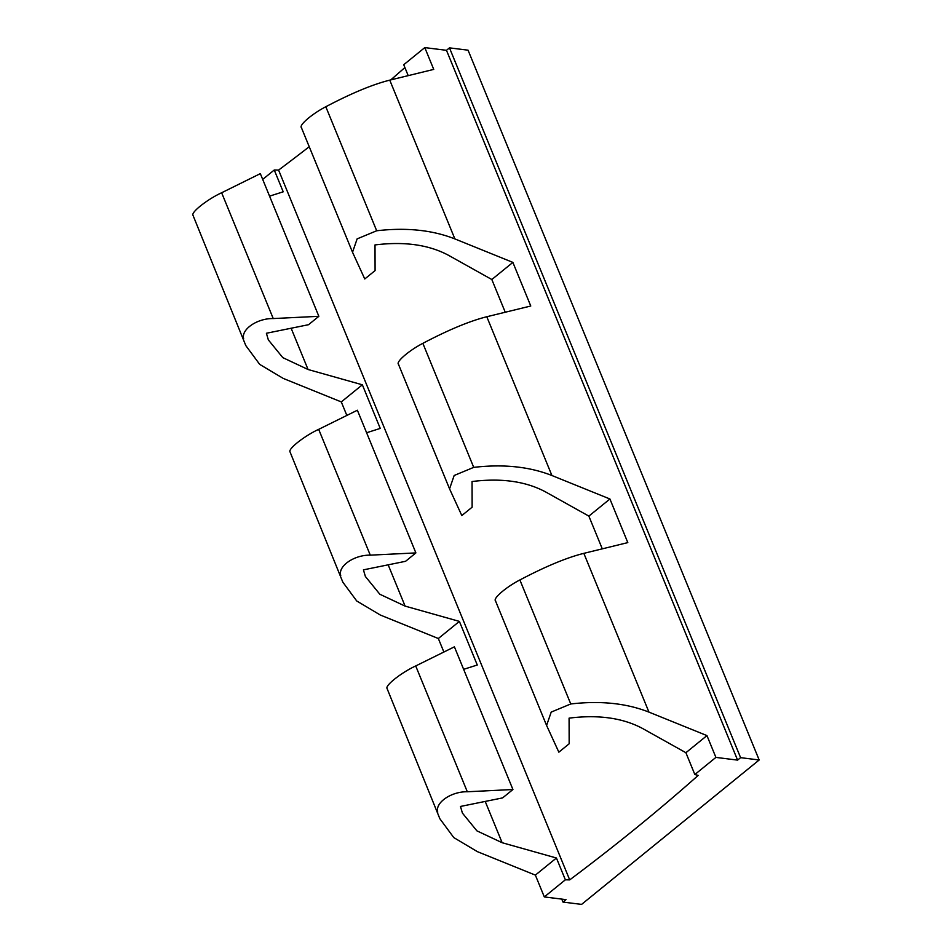 <?xml version="1.0" encoding="UTF-8"?>
<svg xmlns="http://www.w3.org/2000/svg" width="952" height="952" viewBox="0 0 952 952"><rect width="100%" height="100%" fill="white"/><g stroke="black" fill="none" stroke-linecap="round" stroke-linejoin="round"><path stroke-width="1.43" d="M535.369 875.114L556.432 858.002L502.132 842.71L476.892 830.846L462.422 813.103L460.47 806.451L502.608 797.895L512.926 789.517L454.401 646.824L415.715 665.948C402.446 672.029 386.333 684.369 386.893 688.082L439.872 818.768L453.783 837.582L477.368 851.635L535.369 875.114L544.318 896.927L566 899.628L562.989 902.079L581.577 904.4L759.172 759.982L740.596 757.661L737.586 760.112L715.904 757.399L694.841 774.523L685.904 752.711L642.588 728.494C622.882 717.939 598.38 714.476 569.082 718.141L569.165 743.774L558.848 752.163L546.591 725.46L551.208 712.084L570.76 703.968C600.45 700.541 626.511 703.254 648.955 712.12L706.955 735.598L715.904 757.399M438.337 638.518L459.388 621.394L405.1 606.103L379.848 594.25L365.389 576.495L363.426 569.855L405.576 561.299L415.881 552.91L357.369 410.229L318.682 429.352C305.413 435.421 289.301 447.761 289.86 451.486L342.827 582.16L356.738 600.986L380.336 615.04L438.337 638.518L443.882 652.037M341.304 401.922L362.355 384.798L308.055 369.507L282.815 357.643L268.345 339.9L266.393 333.26L308.531 324.703L318.849 316.314L260.324 173.633L221.637 192.756C208.369 198.825 192.256 211.165 192.828 214.878L245.794 345.564L259.706 364.39L283.291 378.444L341.304 401.922L346.837 415.429M759.172 759.982L468.063 50.182L449.475 47.862L446.476 50.313L424.794 47.6L403.731 64.724L408.206 75.636M309.233 146.715A1380.828 570.058 157.7 0 1 278.591 170.087L274.259 170.003L262.704 179.404M390.772 79.897A1380.828 570.058 157.7 0 0 404.886 67.544M561.763 899.104L562.989 902.079M495.659 600.95C492.339 598.927 505.762 587.253 519.887 579.947C545.472 566.476 566.785 557.61 583.838 553.35L648.955 712.12M583.838 553.35L627.808 542.604L609.923 498.991L588.86 516.115L602.283 548.84M221.637 192.756L273.236 318.563C257.326 318.182 240.785 329.475 243.688 338.912M340.733 575.508C337.817 566.071 354.358 554.778 370.28 555.159L318.682 429.352M318.849 316.314L273.236 318.563M415.881 552.91L370.28 555.159M278.591 170.087L569.701 879.886A1380.828 570.058 157.7 0 0 698.197 775.404L694.841 774.523M588.86 516.115L545.544 491.898C525.837 481.331 501.335 477.88 472.049 481.533L472.132 507.178L461.815 515.567L449.558 488.852L454.163 475.488L473.715 467.373C503.418 463.933 529.479 466.647 551.91 475.512L609.923 498.991M301.284 127.342L352.526 252.256L364.771 278.972L375.088 270.582L375.005 244.938C404.303 241.284 428.805 244.735 448.511 255.303L491.827 279.519L505.25 312.244M424.794 47.6L433.731 69.401L389.761 80.146C372.708 84.407 351.395 93.272 325.81 106.743C311.685 114.05 298.262 125.735 301.582 127.746M352.526 252.256L357.131 238.881L376.683 230.765C406.373 227.338 432.446 230.051 454.877 238.916L512.878 262.395L530.764 306.008L486.793 316.742L551.91 475.512M486.793 316.742C469.741 321.014 448.428 329.88 422.855 343.339C408.729 350.645 395.306 362.331 398.614 364.354M446.476 50.313L737.586 760.112M449.475 47.862L740.596 757.661M569.701 879.886L565.369 879.803L544.318 896.927M192.828 214.878L245.794 345.564M289.86 451.486L342.827 582.16M415.715 665.948L467.313 791.766L512.926 789.517M274.259 170.003L283.208 191.804L269.559 196.148M362.355 384.798L380.241 428.412L366.603 432.743M459.388 621.394L477.273 665.008L463.636 669.339M556.432 858.002L565.369 879.803M386.893 688.082L439.872 818.768M437.765 812.115C434.85 802.679 451.403 791.386 467.313 791.766M491.827 279.519L512.878 262.395M685.904 752.711L706.955 735.598M485.211 801.429L502.132 842.71M519.887 579.947L570.76 703.968M291.133 328.238L308.055 369.507M388.166 564.833L405.1 606.103M325.81 106.743L376.683 230.765M422.855 343.339L473.715 467.373M389.761 80.146L454.877 238.916M495.361 600.533L546.591 725.46M398.329 363.938L449.558 488.852"/></g></svg>
